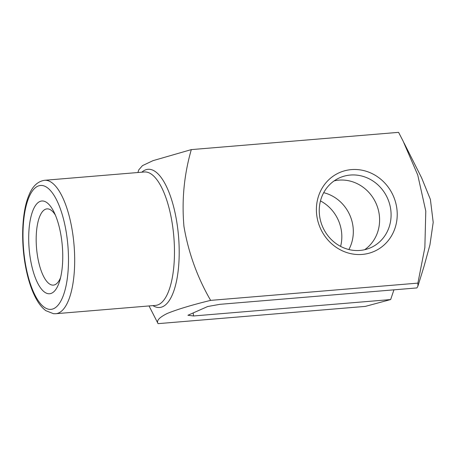 <?xml version="1.0" encoding="UTF-8"?>
<svg xmlns="http://www.w3.org/2000/svg" width="456" height="456" viewBox="0 0 456 456"><rect width="100%" height="100%" fill="white"/><g stroke="black" fill="none" stroke-linecap="round" stroke-linejoin="round"><path stroke-width="0.68" d="M421.589 177.783L430.39 199.415L433.2 222.34L429.934 244.9L423.955 266.617L417.93 286.077L416.926 287.924L219.826 304.334L207.64 306.535L187.935 315.261L193.549 315.974L390.649 299.558L393.95 289.834M137.923 172.516L138.727 169.923L142.477 165.625L152.982 160.666L191.315 149.608C184.093 174.602 181.636 200.212 183.95 226.427C188.396 252.652 197.288 277.299 210.632 300.379C191.902 304.961 177.464 309.316 167.318 313.437C159.224 317.41 156.146 320.813 158.078 323.652L149.038 305.942M61.708 240.295A46.535 16.644 -94.8 0 0 53.836 211.749A46.535 16.644 -94.8 0 0 31.088 216.241A46.535 16.644 -94.8 0 0 36.44 280.497A46.535 16.644 -94.8 0 0 59.616 281.164A46.535 16.644 -94.8 0 0 61.708 240.295M390.649 299.558L365.336 306.392L158.078 323.652M417.93 286.077L417.89 283.119L424.855 247.574L425.79 211.111L417.742 174.99L403.081 141.035L398.578 132.348L191.315 149.608M396.862 208.677A43.035 39.883 66.1 0 0 332.082 176.956A43.035 39.883 66.1 0 0 341.493 250.407A43.035 39.883 66.1 0 0 396.862 208.677M417.89 283.119L210.632 300.379M193.549 315.974L193.162 312.947M323.692 192.677A38.253 35.454 -113.9 0 1 353.001 226.507A38.253 35.454 -113.9 0 1 348.874 249.535M364.669 249.711A38.253 35.454 66.1 0 0 379.278 214.867A38.253 35.454 66.1 0 0 334.18 180.867M390.769 209.777A38.253 35.454 66.1 0 0 339.68 177.766A38.253 35.454 66.1 0 0 322.757 227.099A38.253 35.454 66.1 0 0 370.66 247.722A38.253 35.454 66.1 0 0 390.769 209.777M340.603 246.388A38.253 35.454 66.1 0 0 341.504 231.597A38.253 35.454 66.1 0 0 320.465 200.919M55.37 215.078A38.253 13.68 -94.8 0 0 47.002 208.876A38.253 13.68 -94.8 0 0 36.543 248.138A38.253 13.68 -94.8 0 0 53.352 285.12A38.253 13.68 -94.8 0 0 60.574 277.624M141.827 172.191A69.335 24.795 85.2 0 1 177.629 227.823A69.335 24.795 85.2 0 1 152.937 305.617M55.735 313.717L155.519 305.406A66.947 23.94 -94.8 0 0 172.955 228.507A66.947 23.94 -94.8 0 0 144.404 171.975L44.62 180.285A66.947 23.94 85.2 0 1 73.171 236.818A66.947 23.94 85.2 0 1 55.735 313.717L53.466 313.7L45.851 310.667C42.875 308.49 40.168 305.423 37.717 301.462C32.764 293.379 28.922 282.794 26.191 269.707C20.594 243.071 21.825 212.069 28.728 195.721C32.239 186.527 37.534 181.385 44.62 180.285M67.078 237.918A62.164 22.23 -94.8 0 0 28.255 199.055A62.164 22.23 -94.8 0 0 41.844 305.144A62.164 22.23 -94.8 0 0 67.078 237.918M421.583 177.783L404.016 142.905"/></g></svg>
